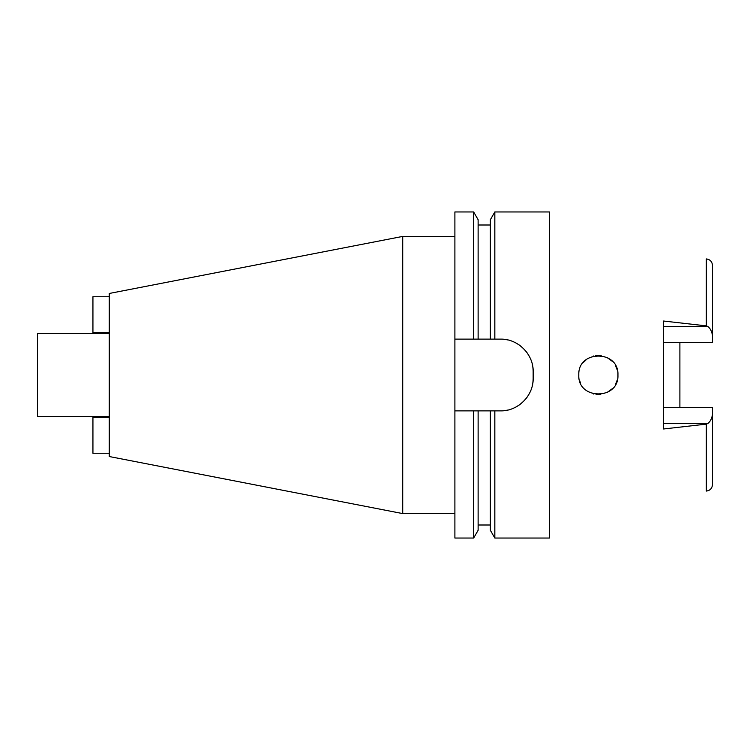 <?xml version="1.0" encoding="UTF-8"?>
<svg xmlns="http://www.w3.org/2000/svg" width="750" height="750" viewBox="0 0 750 750"><rect width="100%" height="100%" fill="white"/><g stroke="black" fill="none" stroke-linecap="round" stroke-linejoin="round"><path stroke-width="1.12" d="M663.591 321.019L663.591 428.981L706.303 424.125L706.303 491.072C710.062 490.575 712.125 488.4 712.5 484.556L712.5 407.644L663.591 407.644M679.894 407.644L679.894 342.356M663.591 342.356L712.5 342.356L712.5 265.444C712.125 261.6 710.062 259.425 706.303 258.928L706.303 325.875L663.591 321.028M712.5 335.634C711.872 331.472 710.297 328.406 707.756 326.447L706.303 325.875M578.803 375C577.509 400.078 619.172 400.369 617.934 375C619.097 349.734 577.669 349.753 578.803 375M617.334 370.191L615.553 365.634M612.478 361.444L606.675 357.281L612.488 361.462M601.022 355.613L595.659 355.622M586.528 359.428L583.228 362.606M580.425 382.791L579.45 379.997L580.425 382.791M593.203 393.872L593.859 394.041M596.213 394.444L600.722 394.425M606.75 392.681L612.45 388.584M615.619 384.244L617.344 379.772L615.581 384.3M583.237 362.597L586.547 359.409M593.269 356.109L593.841 355.969M595.791 355.603L601.209 355.641M615.572 365.681L617.344 370.219M612.431 388.603L606.806 392.653M600.6 394.434L596.091 394.434M109.237 333.591L37.5 333.591L37.5 416.409L109.237 416.409M109.237 293.475L109.237 456.525L402.722 513.591L402.722 236.409L109.237 293.475M454.894 236.409L402.722 236.409M454.894 513.591L402.722 513.591M454.894 339.131L478.125 339.131L473.653 339.131L473.653 211.959L454.894 211.959L454.894 538.041L473.653 538.041L473.653 410.869L478.125 410.869L454.894 410.869M473.653 211.959L478.125 219.713L478.125 339.131L494.831 339.131L490.35 339.131L490.35 219.713L494.831 211.959L549.459 211.959L549.459 538.041L494.831 538.041L494.831 410.869L490.35 410.869L500.541 410.869C517.734 411.403 533.644 395.756 533.156 378.263A32.606 32.606 0 0 1 532.331 385.519M473.653 538.041L478.125 530.288L478.125 410.869L490.35 410.869L490.35 530.288L494.831 538.041M532.35 364.556A32.606 32.606 0 0 1 533.156 371.737C533.691 354.478 517.922 338.606 500.541 339.131A32.606 32.606 0 0 1 507.769 339.938M514.697 342.366A32.606 32.606 0 0 1 520.903 346.266M526.059 351.441A32.606 32.606 0 0 1 529.95 357.638M529.894 392.466A32.606 32.606 0 0 1 525.975 398.663M520.8 403.809A32.606 32.606 0 0 1 514.612 407.681M507.712 410.072A32.606 32.606 0 0 1 500.541 410.869M500.541 339.131L494.831 339.131L494.831 211.959M533.156 371.737L533.156 378.263M109.237 453.263L92.934 453.263L92.934 417.394L109.237 417.394M109.237 296.737L92.934 296.737L92.934 332.606L109.237 332.606M706.303 424.125L707.756 423.553C710.297 421.584 711.881 418.528 712.5 414.366M663.591 326.447L707.756 326.447M707.756 423.553L663.591 423.553M478.125 525L490.35 525M478.125 225L490.35 225"/></g></svg>
